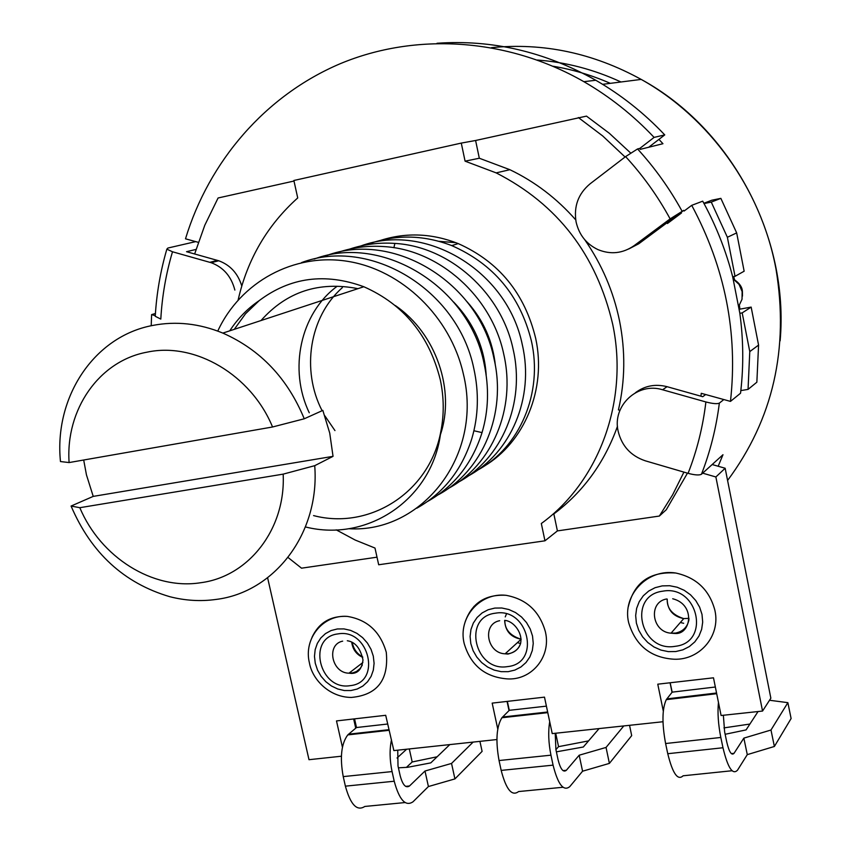 <?xml version="1.0" encoding="UTF-8"?>
<svg xmlns="http://www.w3.org/2000/svg" width="851" height="851" viewBox="0 0 851 851"><rect width="100%" height="100%" fill="white"/><g stroke="black" fill="none" stroke-linecap="round" stroke-linejoin="round"><path stroke-width="1.28" d="M575.733 219.877C556.831 198.4 534.885 181.678 509.877 169.7L496.165 172.881L465.082 161.169L461.274 143.085L293.872 180.486L297.722 197.943C267.288 225.249 247.428 259.257 238.131 299.978M496.165 172.881C557.628 204.293 596.477 254.779 612.709 324.327C628.995 401.321 598.732 481.921 541.321 523.514L544.959 540.81L378.684 564.766L374.993 548.055L355.165 540.034L336.219 529.865M483.793 466.391C524.418 442.52 546.768 389.12 535.694 338.421C524.79 293.404 498.963 261.789 458.21 243.588C432.287 233.397 406.65 232.249 381.291 240.152M465.082 161.169L479.315 158.233L475.603 140.489L461.274 143.085M475.603 140.489L586.488 116.119L609.401 133.341L630.612 152.978M194.645 253.97L204.783 225.26L218.09 197.985L293.989 181.04M198.315 242.333L185.497 238.812C208.984 161.413 265.235 95.535 340.272 63.687C415.384 32.338 506.941 37.657 583.892 81.685C609.72 96.61 633.133 115.172 654.1 137.394L639.569 148.595M241.78 285.968C237.876 273.384 230.196 264.98 218.739 260.768L186.539 251.694L196.007 249.428M151.212 325.752L151.606 314.615L155.276 315.668M155.286 315.54L155.244 316.285L160.807 319.093C162.094 296.116 165.998 273.682 172.498 251.779L166.849 249.162L167.87 248.045L195.73 241.62M553.107 66.25C572.691 69.505 591.764 75.207 610.327 83.345M672.141 218.973L674.981 217.867M353.665 718.967L355.729 728.169M507.058 701.415L509.026 710.585M670.077 682.779L672.024 692.342M663.301 711.096L657.77 684.183L713.489 677.811L721.095 715.5L762.549 711.053L770.857 698.192L725.158 468.252L712.181 464.529M739.391 305.318L739.934 309.147L739.264 309.264M705.894 401.959C702.915 426.851 696.98 450.636 688.087 473.337L645.313 460.816C630.825 455.913 621.762 446.02 618.134 431.149C612.082 405.863 637.505 381.801 662.599 389.769L705.894 401.959C712.744 403.725 717.233 404.108 719.35 403.119L723.818 399.555M718.17 466.242L722.978 454.732L701.469 474.241C699.32 475.422 694.863 475.124 688.087 473.337M474.603 606.465L473.933 606.391M733.732 276.564L734.466 279.596M648.728 147.244L658.929 139.383L662.95 143.713L640.25 149.351L639.452 148.478L637.559 148.946L625.602 156.605C642.93 175.434 657.78 196.187 670.131 218.888L634.091 245.673C622.698 253.524 610.614 254.821 597.838 249.556C586.275 243.95 579.02 234.738 576.084 221.93C573.606 206.442 578.255 193.751 590.009 183.88L625.602 156.605M628.708 248.992L638.824 243.726L667.024 222.771L667.429 223.515L681.481 212.995L676.13 216.016L683.736 210.357L670.131 218.888M683.736 210.357L684.108 211.037L691.725 205.336C725.137 267.703 738.051 333.06 730.466 401.395L701.256 393.311L700.947 396.204L667.056 386.684C655.323 383.716 644.76 385.737 635.389 392.758M704.022 203.559L711.266 202.091L727.382 237.28L735.03 276.32L732.679 276.766C726.094 251.247 716.542 226.834 704.022 203.559L702.713 201.166L691.725 205.336M735.03 276.32L744.146 271.214L736.668 232.897L720.861 198.368L711.872 200.198L703.862 203.272M730.466 401.395L740.54 393.226L740.838 390.598C743.678 365.047 743.348 339.294 739.849 313.317L742.189 312.891L751.156 307.105L739.934 309.147M742.189 312.891L749.774 351.601L748.05 389.396L756.858 382.205L758.571 345.091L751.156 307.105M705.649 394.534L702.766 396.715L700.947 396.204M619.953 410.32L618.432 409.895C625.166 380.748 625.528 351.037 619.507 320.753C613.454 291.425 601.87 264.427 584.775 239.769M578.361 117.544L602.678 135.937L625.081 157.01M667.024 222.771L676.13 216.016M509.877 169.7L479.315 158.233M687.459 473.145L666.29 509.728L659.355 516.057L557.405 530.907L553.841 513.93C583.233 491.91 604.444 462.699 617.486 426.298M725.158 468.252L715.872 476.964L702.671 473.156M762.549 711.053L715.872 476.964M670.152 682.768L672.173 692.15L715.34 687.012M672.173 692.15L666.28 699.65C662.121 708.692 661.887 723.318 665.599 743.529L667.758 753.709C672.652 773.527 677.768 780.888 683.098 775.793L732.02 770.74M723.361 715.255L724.637 731.86L726.765 742.072C729.147 752.029 731.562 755.784 734.019 753.337L743.859 738.125L747.284 754.635L774.378 746.476L791.111 718.531L787.866 702.66L769.517 700.256M718.457 702.415C717.436 712.712 718.233 724.392 720.818 737.466L722.978 747.752C727.796 767.793 732.647 775.261 737.519 770.176L747.284 754.635M743.859 738.125L770.985 730.02L787.866 702.66M725.137 734.285L746.082 729.903L758.06 711.532M723.935 727.892L749.901 724.052M770.985 730.02L774.378 746.476M675.768 573.021C647.462 568.394 621.953 595.221 628.655 622.655C635.325 644.728 649.632 656.844 671.567 659.025C698.171 661.95 720.935 636.888 714.925 610.497L714.861 610.178C709.404 589.924 696.373 577.542 675.768 573.021C649.93 571.255 634.123 582.456 628.346 606.614M342.421 747.231L336.496 720.925L385.705 715.297L393.864 750.593L496.899 739.54M267.608 577.797L308.998 759.698L341.389 756.22M497.761 729.03L492.176 703.117L544.491 697.139L552.235 733.605L662.982 721.733M506.047 595.306C480.06 592.317 457.817 617.549 464.135 643.356C470.518 665.088 484.719 676.917 506.739 678.853C531.226 680.853 551.235 657.185 545.502 632.25L545.438 631.942C539.704 611.348 526.578 599.147 506.047 595.306C485.485 594.2 471.848 603.061 465.146 621.89M347.197 616.379C323.072 614.486 303.254 638.516 309.456 663.057C312.264 679.279 329.177 697.363 351.378 697.437C377.227 695.044 388.864 680.034 386.29 652.419L386.226 652.121C380.259 631.57 367.238 619.656 347.197 616.379C330.613 615.667 318.88 622.655 311.998 637.335M397.736 750.178L398.013 766.06L400.151 775.644C402.661 784.973 405.778 788.42 409.512 785.973L424.989 771.027L428.415 786.547L454.923 778.91L482.102 751.38L479.921 741.359M391.481 739.849C389.46 749.465 389.662 760.049 392.066 771.57L394.215 781.229C399.31 799.993 405.576 806.844 413.012 801.791L428.415 786.547M354.559 718.861L356.495 727.531L387.641 724.02M377.004 557.182L301.531 568.181L288.042 557.49M557.405 530.907L544.959 540.81M683.917 472.114L672.641 494.803L659.355 516.057M739.849 313.317L732.679 276.766M711.266 202.091L720.861 198.368M736.668 232.897L727.382 237.28M748.05 389.396L740.838 390.598M749.774 351.601L758.571 345.091M451.232 245.396L452.019 245.524M389.098 237.961L389.226 238.557M455.913 242.684L438.999 241.312M172.498 251.779L211.165 262.704C223.419 267.288 231.312 276.405 234.865 290.063M658.929 139.383L664.748 134.905C644.154 113.119 621.166 94.897 595.785 80.26C544.948 51.72 492.038 39.391 437.031 43.273M664.748 134.905L654.1 137.394M155.414 313.508L151.606 314.615M356.495 727.531L347.782 734.902C341.272 743.678 339.751 757.581 343.23 776.612L345.389 786.164C350.538 804.748 357.005 811.514 364.792 806.461L405.033 802.557M437.148 756.773L412.182 761.975L406.384 767.421M424.989 771.027L451.541 763.432L454.923 778.91M451.541 763.432L473.124 742.093M398.406 767.825L407.735 767.283L430.787 762.879L449.807 744.593M406.64 749.22L397.045 758.018M412.182 761.975L409.299 748.944M507.366 701.384L509.292 710.319L546.395 706.139M509.292 710.319L501.909 717.744C496.473 726.637 495.516 740.902 499.048 760.539L501.175 770.4C506.154 789.579 511.951 796.632 518.589 791.558L562.968 787.26M555.214 733.285L555.916 749.614L558.011 759.507C560.437 769.144 563.213 772.74 566.34 770.293L579.191 755.209L582.573 771.208L609.39 763.39L631.687 735.636L629.549 725.318M549.703 721.68C548.065 731.669 548.48 742.827 550.959 755.177L553.076 765.145C557.99 784.526 563.564 791.685 569.798 786.601L582.573 771.208M579.191 755.209L606.05 747.433L623.783 725.935M556.384 751.837L583.318 747.008L599.093 728.584M588.562 740.891L558.554 746.657L555.916 749.625M606.05 747.433L609.39 763.39M558.554 746.657L555.703 733.232M477.592 470.124C519.663 447.53 543.385 393.024 531.301 340.56C519.94 295.574 493.42 263.916 451.764 245.609C424.692 235.238 398.034 234.323 371.802 242.886M360.93 245.928C425.543 221.983 507.473 270.629 522.344 344.921C534.566 397.534 511.057 452.955 468.199 476.007M453.615 302.009C473.581 322.699 484.442 347.112 486.187 375.248M309.275 412.788C288.5 369.781 300.041 313.679 337.102 286.308M466.976 301.648C483.368 319.912 492.835 341.251 495.399 365.664M334.954 430.585L324.827 415.788M322.018 410.533C301.233 370.323 309.136 316.902 342.347 287.649M448.445 488.389C491.718 465.274 516.44 408.98 503.718 354.005C491.772 296.691 439.339 249.673 383.929 246.577C368.111 245.471 352.846 247.396 338.124 252.332M349.644 249.098C364.196 244.237 379.269 242.344 394.875 243.418C449.658 246.45 501.42 292.84 513.153 349.41C525.62 403.183 501.537 459.019 458.412 482.145M326.295 255.651C393.832 230.27 479.241 282.883 494.016 358.739C506.898 413.469 482.602 471.146 438.18 494.825M314.104 259.076C382.45 233.121 469.454 287.276 484.07 363.59C489.251 387.545 488.58 410.544 482.038 432.595C472.188 463.582 454.051 486.527 427.638 501.42M416.809 508.207C443.552 493.144 461.902 469.912 471.858 438.499C478.453 416.001 479.113 392.694 473.826 368.579C457.795 289.372 370.079 236.706 301.541 262.597M261.002 320.55C286.681 291.68 318.997 281.053 357.941 288.659M395.375 305.583C436.34 333.528 455.53 390.609 440.35 434.85M217.76 331.082C240.418 282.021 293.893 252.524 347.91 261.374C401.97 270.012 450.402 316.71 463.295 373.717C483.634 455.838 421.628 533.524 348.548 528.705M313.562 515.589C369.451 530.29 429.457 492.506 440.765 431.872C444.179 414.831 444.031 397.502 440.318 379.897C429.266 335.507 403.768 304.456 363.824 286.734C325.188 272.628 290.329 277.245 259.257 300.584C247.62 308.434 237.791 318.519 229.749 330.826M440.765 431.872C433.297 498.101 368.536 542.853 305.445 526.95M259.257 300.584L245.513 313.764L234.28 329.337M304.254 418.788L272.554 426.989L69.101 462.561L60.474 461.55C53.921 397.577 93.716 336.411 152.701 325.444C175.966 320.933 199.347 323.476 222.856 333.092C260.395 349.718 287.521 378.28 304.254 418.788L322.837 410.395L329.731 433.095L333.039 456.349L93.227 496.388L71.08 506.047L79.834 507.696L283.17 474.135L314.721 465.678L333.039 456.349M314.721 465.678C320.008 533.258 274.575 592.381 215.984 599.444C200.623 601.572 185.199 600.646 169.721 596.679C124.033 583.19 91.153 552.98 71.08 506.047M93.227 496.388L86.451 474.858L83.696 460.019M283.17 474.135C285.862 529.226 248.566 576.68 200.581 582.744C152.829 590.328 100.524 557.245 79.834 507.696M69.101 462.561C65.399 409.852 98.897 360.877 147.159 352.144C194.943 341.847 251.141 374.759 272.554 426.989M727.584 480.453C773.006 419.373 789.143 348.931 776.006 269.097L775.644 267.246C760.571 188.731 709.277 117.364 641.186 79.409C593.275 53.092 543.395 42.507 491.559 47.645M719.35 403.119C716.234 427.883 710.266 451.594 701.469 474.241M637.559 148.946C654.759 167.775 669.567 188.475 681.981 211.027M667.056 386.684L662.599 389.769M683.672 623.283L680.343 622.507M731.339 753.624L734.019 753.337M667.758 753.709L722.978 747.752M720.818 737.466L665.599 743.529M666.812 698.894L716.553 693.012M689.023 618.326L683.736 618.603C672.939 616.347 667.407 609.848 667.163 599.104M666.673 598.966C647.888 602.051 651.77 632.07 671.035 633.187L675.588 633.07C683.076 631.506 687.544 626.996 688.991 619.549M663.163 591.105L662.45 591.222C627.453 595.7 640.25 652.174 674.8 646.377L675.524 646.271C710.819 642.324 698.097 584.871 663.163 591.105M702.001 614.401L702.692 622.081L701.649 629.336L698.969 636.059L694.799 641.899L689.342 646.569L682.896 649.834L675.768 651.547L668.333 651.632L660.94 650.079L653.962 646.973L647.749 642.473L642.59 636.814L638.739 630.251L636.388 623.123L635.665 615.528L636.644 608.327L639.239 601.636L643.313 595.774L648.685 591.051L655.079 587.701L662.195 585.892L669.663 585.722L677.119 587.211L684.193 590.296L690.501 594.806L695.746 600.529L699.639 607.178L702.001 614.401M738.785 306.169L742.029 299.275L742.146 291.595L739.051 284.383L733.264 279.085M620.975 81.983C594.009 69.516 566.149 62.197 537.385 60.027M209.889 262.31L217.462 260.385M348.548 734.19L388.907 729.69M392.066 771.57L343.23 776.612M345.389 786.164L394.215 781.229M405.619 786.367L409.512 785.973M362.749 657.398C356.356 654.387 352.686 649.377 351.75 642.356M342.666 641.143C325.976 644.505 331.656 673.13 348.974 673.184L352.888 672.854L356.516 671.482L360.228 668.418L362.292 665.088M338.315 633.846L337.677 633.942C306.732 637.676 319.402 690.693 349.931 685.693L350.569 685.608C381.769 682.353 369.143 628.474 338.315 633.846M373.302 656.132L374.089 663.323L373.334 670.099L371.121 676.343L367.558 681.757L362.834 686.055L357.186 689.033L350.91 690.544L344.315 690.533L337.719 688.98L331.454 685.991L325.827 681.704L321.114 676.343L317.551 670.152L315.253 663.227L314.476 656.344L315.178 649.611L317.327 643.388L320.806 637.963L325.465 633.612L331.06 630.559L337.326 628.963L343.953 628.9L350.601 630.389L356.941 633.367L362.643 637.665L367.43 643.079L371.036 649.345L373.302 656.132M520.599 643.516L517.387 642.654M563.022 770.623L566.34 770.293M501.175 770.4L553.076 765.145M550.959 755.177L499.048 760.539M502.547 717.021L547.64 712M521.184 639.207C510.717 637.271 505.207 630.995 504.654 620.368M505.249 616.901L506.462 613.954M499.675 620.698C481.889 623.9 486.783 653.334 505.122 653.813L508.685 653.685C514.695 652.547 518.684 649.079 520.652 643.271M495.761 613.135L495.08 613.231C462.189 617.209 474.752 671.928 507.228 666.652L507.909 666.567C541.076 663.089 528.567 607.454 495.761 613.135M532.524 636.016L533.247 643.452L532.332 650.451L529.875 656.919L526.003 662.525L520.918 666.982L514.876 670.077L508.185 671.673L501.186 671.673L494.218 670.099L487.623 667.035L481.719 662.631L476.815 657.1L473.135 650.728L470.805 643.579L470.103 636.463L470.954 629.517L473.326 623.07L477.113 617.454L482.123 612.933L488.112 609.763L494.793 608.082L501.824 607.997L508.855 609.518L515.536 612.56L521.514 616.986L526.503 622.56L530.237 629.017L532.524 636.016M634.091 245.673L638.824 243.726M393.907 247.726L394.875 243.418M473.911 430.755L482.038 432.595M780.133 340.815C789.292 237.62 731.913 128.809 641.186 79.409L602.636 84.323M666.28 699.65L716.691 693.703M667.216 599.104C666.833 608.433 672.343 614.933 683.736 618.603L671.035 633.187L674.907 633.474C690.959 634.984 696.065 604.625 672.705 598.753M733.222 278.926C739.051 282.67 742.093 286.723 742.359 291.095M742.412 291.404L742.466 296.116M155.244 316.285C156.595 293.404 160.467 271.033 166.849 249.162M218.739 260.768L211.165 262.704M583.892 81.685L595.785 80.26M347.782 734.902L389.045 730.307M352.293 642.654C353.633 649.196 357.09 653.94 362.664 656.898M362.866 662.525L348.974 673.184L351.176 673.418C357.952 673.535 361.888 669.035 362.994 659.94C360.452 648.302 355.218 641.909 347.304 640.75M501.909 717.744L547.778 712.638M520.95 639.42L505.122 653.813L507.973 654.068C531.662 648.026 518.248 621.421 504.834 620.379C504.696 629.389 510.057 635.654 520.94 639.175M458.21 243.588L451.764 245.609M222.856 333.092L363.824 286.734"/></g></svg>
